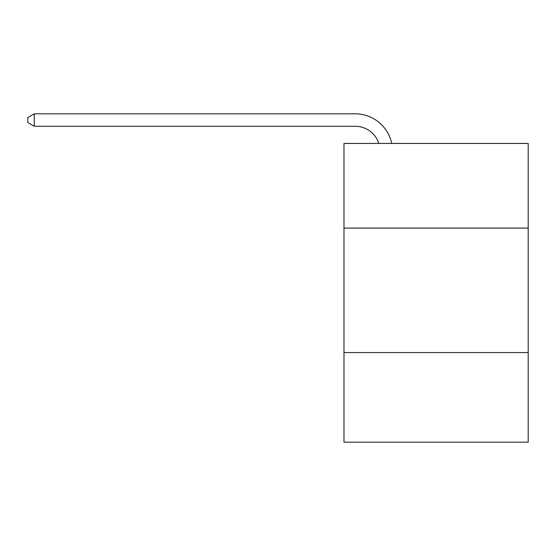 <?xml version="1.0" encoding="UTF-8"?>
<svg xmlns="http://www.w3.org/2000/svg" width="556" height="556" viewBox="0 0 556 556"><rect width="100%" height="100%" fill="white"/><g stroke="black" fill="none" stroke-linecap="round" stroke-linejoin="round"><path stroke-width="0.83" d="M528.2 228.085L528.2 143.441L343.976 143.441L343.976 228.085L528.2 228.085L528.2 442.187L343.976 442.187L343.976 228.085M528.2 352.56L343.976 352.56M378.844 143.441A24.895 24.895 -7 0 0 355.173 126.261L34.27 126.261L34.27 113.813L355.173 113.813A37.342 37.342 173 0 1 391.716 143.441M34.27 126.261L27.8 122.528L27.8 117.545L34.27 113.813"/></g></svg>
